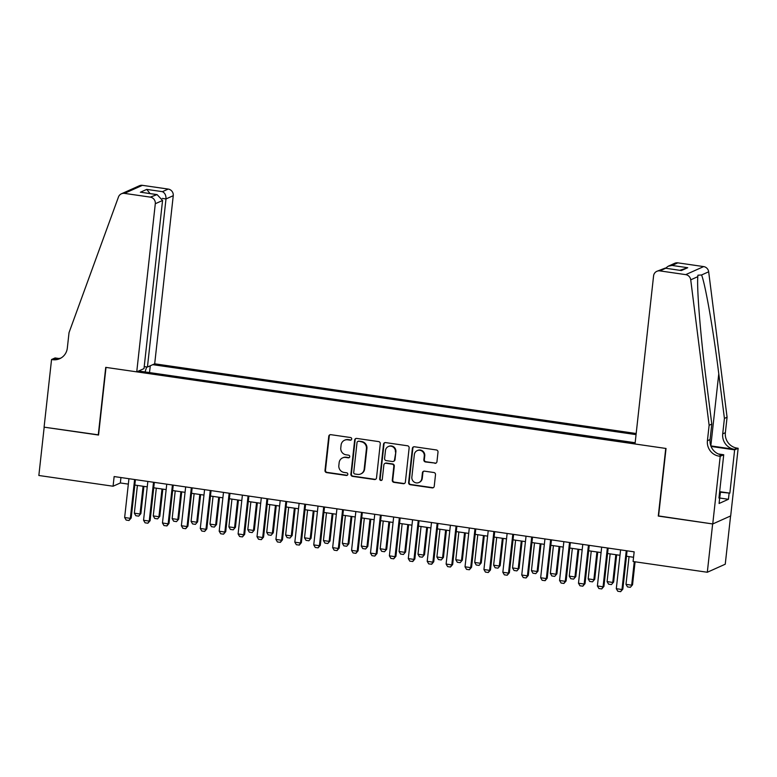 <?xml version="1.0" encoding="UTF-8"?>
<svg xmlns="http://www.w3.org/2000/svg" width="777" height="777" viewBox="0 0 777 777"><rect width="100%" height="100%" fill="white"/><g stroke="black" fill="none" stroke-linecap="round" stroke-linejoin="round"><path stroke-width="1.17" d="M351.709 439.044A1.35 1.301 -114.1 0 0 350.553 437.529L330.837 434.673A1.923 1.855 -114.1 0 0 328.768 436.305L325 470.444A1.923 1.855 -114.1 0 0 326.641 472.61L346.367 475.466A1.35 1.301 -114.1 0 0 347.814 474.32A1.35 1.301 -114.1 0 0 346.659 472.804L344.104 472.435A6.167 5.934 -114.1 0 1 338.84 465.51L339.151 462.665A6.167 5.934 -114.1 0 1 345.765 457.449L348.31 457.828A1.35 1.301 -114.1 0 0 349.757 456.682A1.35 1.301 -114.1 0 0 348.611 455.167L346.056 454.798A6.167 5.934 -114.1 0 1 340.782 447.873L341.103 445.027A6.167 5.934 -114.1 0 1 347.707 439.811L350.262 440.18A1.35 1.301 -114.1 0 0 351.709 439.044M434.877 463.325A1.923 1.855 -114.1 0 0 436.946 461.693L438.005 452.117A1.923 1.855 -114.1 0 0 436.353 449.951L414.452 446.775A1.923 1.855 -114.1 0 0 412.383 448.407L408.615 482.546A1.923 1.855 -114.1 0 0 410.266 484.712L432.167 487.888A1.923 1.855 -114.1 0 0 434.236 486.256L435.508 474.689A1.923 1.855 -114.1 0 0 433.867 472.523L424.485 471.163A1.923 1.855 -114.1 0 0 422.426 472.795L421.794 478.525A5.157 4.963 -114.1 0 1 413.908 481.886A5.157 4.963 -114.1 0 1 411.859 477.088L414.345 454.613A5.157 4.963 -114.1 0 1 422.222 451.262A5.157 4.963 -114.1 0 1 424.271 456.05L423.853 459.799A1.923 1.855 -114.1 0 0 425.505 461.965L435.363 463.102A1.923 1.855 -114.1 0 0 436.111 463.053M658.585 515.938L712.645 523.941L707.313 572.251L725.252 564.209L730.584 515.957M658.284 516.074L665.743 448.436L106.012 367.404L98.553 435.042L44.182 427.175L38.85 475.485L113.073 486.227L120.348 482.964L128.331 484.12M707.313 572.251L633.09 561.509L634.158 551.845L114.141 476.563L113.073 486.227M380.274 443.754A1.923 1.855 -114.1 0 0 378.632 441.589L356.73 438.422A1.923 1.855 -114.1 0 0 354.662 440.044L350.893 474.193A1.923 1.855 -114.1 0 0 352.535 476.359L374.436 479.526A1.923 1.855 -114.1 0 0 376.505 477.904L380.274 443.754M385.586 442.599L407.488 445.775A1.923 1.855 -114.1 0 1 409.139 447.931L405.371 482.08A1.923 1.855 -114.1 0 1 403.302 483.702L393.929 482.352A1.923 1.855 -114.1 0 1 392.288 480.186L393.813 466.336A1.923 1.855 -114.1 0 0 392.162 464.17L385.946 463.267A1.923 1.855 -114.1 0 0 383.877 464.899L382.294 479.312A1.35 1.301 -114.1 0 1 380.225 480.196A1.35 1.301 -114.1 0 1 379.691 478.943L383.527 444.23A1.923 1.855 -114.1 0 1 385.586 442.599M636.178 433.517L154.691 363.811L173.252 195.687L165.996 198.941L162.315 198.407M636.052 434.625L152.797 364.666M138.636 371.008L635.139 442.88M635.159 442.735L149.281 372.552M134.819 485.062L147.241 486.858M153.729 487.801L166.152 489.597M172.64 490.54L185.062 492.336M191.55 493.278L203.972 495.075M210.46 496.017L222.882 497.814M229.37 498.747L241.793 500.553M248.281 501.486L260.703 503.282M267.191 504.224L279.613 506.021M286.101 506.963L298.523 508.76M305.011 509.702L317.434 511.499M323.922 512.441L336.344 514.238M342.832 515.18L355.254 516.977M361.742 517.909L374.164 519.716M380.652 520.648L393.075 522.445M399.563 523.387L411.985 525.184M418.473 526.126L430.895 527.923M437.383 528.865L449.805 530.662M456.293 531.604L468.706 533.401M475.203 534.343L487.616 536.14M494.114 537.072L506.526 538.879M513.024 539.811L525.437 541.608M531.934 542.55L544.347 544.347M550.835 545.289L563.257 547.086M569.745 548.028L582.167 549.825M588.655 550.767L601.077 552.564M607.565 553.506L619.988 555.302M626.476 556.235L633.556 557.264M120.94 477.554L120.348 482.964M149.534 372.436L150.272 365.792M146.678 366.948L145.056 371.94M139.996 371.202L139.87 370.454M351.194 439.947A1.35 1.301 -114.1 0 1 350.748 439.967L348.193 439.597A6.167 5.934 -114.1 0 0 344.998 440.035L344.512 440.258M342.57 457.896L343.055 457.682A6.167 5.934 -114.1 0 1 346.251 457.235L348.795 457.604A1.35 1.301 -114.1 0 0 349.242 457.595M330.089 434.722A1.923 1.855 -114.1 0 0 329.254 436.082L325.485 470.231A1.923 1.855 -114.1 0 0 327.127 472.387L346.853 475.242A1.35 1.301 -114.1 0 0 347.3 475.233M355.983 438.471A1.923 1.855 -114.1 0 0 355.147 439.831L351.379 473.97A1.923 1.855 -114.1 0 0 353.02 476.136L374.922 479.312A1.923 1.855 -114.1 0 0 375.67 479.263M358.479 441.375A1.35 1.301 -114.1 0 0 357.031 442.511L353.72 472.484A1.35 1.301 -114.1 0 0 354.875 473.999L357.566 474.388A6.167 5.934 -114.1 0 0 364.17 469.172L366.433 448.688A6.167 5.934 -114.1 0 0 361.169 441.763L358.964 441.151A1.35 1.301 -114.1 0 0 358.265 441.249L357.779 441.472M360.761 473.951L361.247 473.727A6.167 5.934 -114.1 0 0 364.656 468.958L364.17 469.172M358.964 441.151L361.655 441.54A6.167 5.934 -114.1 0 1 366.919 448.475L364.656 468.958M384.945 463.413L385.431 463.189A1.923 1.855 -114.1 0 1 386.431 463.053L392.647 463.956A1.923 1.855 -114.1 0 1 394.298 466.122L392.764 479.963A1.923 1.855 -114.1 0 0 394.415 482.128L403.787 483.488A1.923 1.855 -114.1 0 0 404.535 483.44M384.838 442.647A1.923 1.855 -114.1 0 0 384.013 444.007L380.176 478.719A1.35 1.301 -114.1 0 0 381.769 480.225M395.396 451.971A5.157 4.963 -114.1 0 0 388.325 446.542A5.157 4.963 -114.1 0 0 385.47 450.534L384.596 458.449A1.923 1.855 -114.1 0 0 386.237 460.615L392.463 461.519A1.923 1.855 -114.1 0 0 394.522 459.887L395.882 451.748A5.157 4.963 -114.1 0 0 388.811 446.328L388.325 446.542M393.453 461.383L393.939 461.159A1.923 1.855 -114.1 0 0 395.007 459.673L394.522 459.887M395.882 451.748L395.007 459.673M417.2 450.631L417.686 450.407A5.157 4.963 -114.1 0 1 424.757 455.837L424.339 459.586A1.923 1.855 -114.1 0 0 425.99 461.742L435.363 463.102M418.929 482.517L419.415 482.303A5.157 4.963 -114.1 0 0 422.27 478.311L421.794 478.525M423.737 471.212A1.923 1.855 -114.1 0 0 422.911 472.571L422.27 478.311M413.704 446.824A1.923 1.855 -114.1 0 0 412.869 448.193L409.1 482.332A1.923 1.855 -114.1 0 0 410.751 484.498L432.653 487.665A1.923 1.855 -114.1 0 0 433.401 487.616M137.403 485.44L134.343 513.179L140.015 513.995L143.085 486.256M140.89 513.607L138.685 516.142L140.89 513.607L143.9 486.373M138.685 516.142L135.849 515.734L134.343 513.179M134.606 479.526L130.322 518.346L131.196 517.958L128.992 520.493L126.156 520.075L124.65 517.521L128.933 478.71M135.421 479.642L131.196 517.958M124.65 517.521L130.322 518.346L128.992 520.493M719.551 492.54L720.347 493.036L719.376 500.776M720.347 493.036L719.492 493.074M144.221 366.598L147.436 367.065L165.996 198.941C166.113 195.348 164.928 192.929 162.422 191.666L168.211 189.073L142.405 185.334L124.456 193.376A5.895 5.672 -114.1 0 0 118.463 196.989L69.036 332.605L67.327 348.057A13.743 13.238 65.9 0 1 59.712 358.692A13.743 13.238 65.9 0 1 52.593 359.673L51.554 359.518L44.085 427.156L98.572 434.867M147.436 367.065L154.691 363.811M98.261 435.003L105.73 367.366L136.742 371.853L155.303 203.729A5.895 5.672 -114.1 0 0 150.272 197.115L124.456 193.376M51.554 359.518L55.07 357.944L58.877 358.498M136.742 371.853L143.998 368.609L162.558 200.485L155.303 203.729M121.416 193.794L139.355 185.761A5.895 5.672 65.9 0 1 142.405 185.334M168.211 189.073A5.895 5.672 65.9 0 1 173.252 195.687M61.004 358.022A13.743 13.238 65.9 0 1 55.254 358.479L52.593 359.673M150.272 197.115L157.09 194.6L162.558 200.485M156.07 194.512L141.395 192.327L157.09 194.6M140.375 192.249L146.727 189.394L150.058 193.58M635.023 443.988L653.583 275.864A5.895 5.672 -114.1 0 1 659.896 270.891L685.702 274.631L703.651 266.589A5.895 5.672 65.9 0 1 708.673 271.795L727.078 417.23L725.368 432.682A13.743 13.238 -114.1 0 0 737.111 448.125L738.15 448.28L730.681 515.918L712.742 523.96L658.566 516.113L666.035 448.475L635.023 443.988M727.078 417.23L724.417 418.414L718.774 373.824C713.509 331.138 705.39 284.46 701.573 274.971L697.921 275.213L697.824 276.651C696.687 288.364 700.621 336.917 706.138 379.487L711.79 424.077L710.081 439.539A13.743 13.238 -114.1 0 0 721.823 454.982L719.172 456.167L720.211 456.322L712.742 523.96M711.79 424.077L709.129 425.272L707.42 440.724A13.743 13.238 -114.1 0 0 719.172 456.167M710.848 445.901L734.459 449.32A13.743 13.238 -114.1 0 1 722.707 433.877L724.417 418.414M677.835 262.849L672.037 265.443L668.23 266.21L674.786 263.267A5.895 5.672 65.9 0 1 677.835 262.849L703.651 266.589M697.824 276.651L690.724 279.837L709.129 425.272M719.648 491.666L729.856 493.142L719.599 492.113M718.997 497.581L719.716 497.688L719.084 503.486L728.438 499.29L729.079 493.492M719.716 497.688L718.948 498.028L723.727 454.749L720.211 456.322M738.15 448.28L734.634 449.854L711.062 446.445M729.856 493.142L734.634 449.854M718.307 453.962L723.727 454.749M690.724 279.837A5.895 5.672 -114.1 0 0 685.702 274.631M728.438 499.29L719.803 498.038M668.23 266.21L665.539 268.211M672.037 265.443L687.732 267.715L679.894 270.289M687.732 267.715L681.38 270.561L665.073 268.143L656.847 271.309M681.38 270.561L665.073 268.143M156.313 488.179L153.254 515.918L158.926 516.734L161.995 488.995M159.8 516.346L157.595 518.881L159.8 516.346L162.811 489.112M157.595 518.881L154.759 518.473L153.254 515.918M175.223 490.909L172.164 518.647L177.836 519.473L180.895 491.734M178.71 519.085L176.505 521.62L178.71 519.085L181.721 491.851M176.505 521.62L173.669 521.202L172.164 518.647M194.133 493.648L191.074 521.386L196.746 522.212L199.806 494.473M197.62 521.823L195.415 524.358L197.62 521.823L200.631 494.59M195.415 524.358L192.579 523.941L191.074 521.386M213.044 496.386L209.984 524.125L215.656 524.951L218.716 497.212M216.53 524.553L214.326 527.088L216.53 524.553L219.532 497.329M214.326 527.088L211.49 526.68L209.984 524.125M153.516 482.264L149.233 521.085L150.107 520.687L147.902 523.222L145.056 522.814L143.56 520.26L147.844 481.449M154.332 482.381L150.107 520.687M143.56 520.26L149.233 521.085L147.902 523.222M172.426 485.003L168.143 523.824L169.007 523.426L166.948 525.903L163.966 525.553L162.471 522.999L166.754 484.178M173.242 485.12L169.007 523.426M162.471 522.999L168.143 523.824L166.802 525.961M191.336 487.742L187.053 526.553L187.917 526.165L185.713 528.7L182.877 528.292L181.371 525.738L185.664 486.917M192.152 487.859L187.917 526.165M181.371 525.738L187.053 526.553L185.713 528.7M210.246 490.481L205.963 529.292L206.828 528.904L204.623 531.439L201.787 531.031L200.281 528.477L204.574 489.656M211.062 490.598L206.828 528.904M200.281 528.477L205.963 529.292L204.623 531.439M231.954 499.125L228.894 526.864L234.567 527.69L237.626 499.941M235.441 527.292L233.236 529.827L235.441 527.292L238.442 500.067M233.236 529.827L230.4 529.419L228.894 526.864M229.157 493.21L224.864 532.031L225.738 531.643L223.533 534.178L220.697 533.77L219.192 531.215L223.485 492.395M229.973 493.337L225.738 531.643M219.192 531.215L224.864 532.031L223.533 534.178M250.864 501.864L247.805 529.603L253.477 530.419L256.536 502.68M254.351 530.031L252.146 532.566L254.351 530.031L257.352 502.806M252.146 532.566L249.31 532.158L247.805 529.603M248.067 495.949L243.774 534.77L244.648 534.382L242.443 536.917L239.607 536.499L238.102 533.945L242.395 495.134M248.883 496.076L244.648 534.382M238.102 533.945L243.774 534.77L242.443 536.917M269.774 504.603L266.715 532.342L272.387 533.158L275.447 505.419M273.261 532.769L271.056 535.304L273.261 532.769L276.262 505.536M271.056 535.304L268.22 534.897L266.715 532.342M266.977 498.688L262.684 537.509L263.558 537.121L261.354 539.656L258.518 539.238L257.012 536.684L261.305 497.872M267.793 498.805L263.558 537.121M257.012 536.684L262.684 537.509L261.354 539.656M288.685 507.332L285.625 535.081L291.297 535.897L294.357 508.158M292.171 535.508L289.967 538.043L292.171 535.508L295.173 508.275M289.967 538.043L287.131 537.635L285.625 535.081M285.887 501.427L281.595 540.248L282.469 539.85L280.41 542.327L277.428 541.977L275.922 539.423L280.206 500.602M286.703 501.544L282.469 539.85M275.922 539.423L281.595 540.248L280.264 542.385M307.595 510.071L304.535 537.81L310.208 538.636L313.267 510.897M311.082 538.247L308.877 540.782L311.082 538.247L314.083 511.013M308.877 540.782L306.041 540.365L304.535 537.81M304.798 504.166L300.505 542.987L301.379 542.589L299.32 545.066L296.338 544.716L294.833 542.161L299.116 503.341M305.614 504.283L301.379 542.589M294.833 542.161L300.505 542.987L299.174 545.124M326.505 512.81L323.446 540.549L329.118 541.375L332.177 513.636M329.992 540.986L327.787 543.521L329.992 540.986L332.993 513.752M327.787 543.521L324.951 543.104L323.446 540.549M323.698 506.905L319.415 545.716L320.289 545.328L318.084 547.863L315.248 547.455L313.743 544.9L318.026 506.08M324.524 507.022L320.289 545.328M313.743 544.9L319.415 545.716L318.084 547.863M345.415 515.549L342.356 543.288L348.028 544.114L351.087 516.375M348.902 543.715L346.697 546.25L348.902 543.715L351.903 516.491M346.697 546.25L343.861 545.842L342.356 543.288M342.608 509.644L338.325 548.455L339.199 548.067L336.995 550.602L334.159 550.194L332.653 547.639L336.936 508.818M343.434 509.761L339.199 548.067M332.653 547.639L338.325 548.455L336.995 550.602M364.326 518.288L361.266 546.027L366.938 546.853L369.998 519.104M367.812 546.454L365.608 548.989L367.812 546.454L370.814 519.23M365.608 548.989L362.772 548.581L361.266 546.027M361.519 512.373L357.235 551.194L358.11 550.806L355.905 553.341L353.069 552.933L351.563 550.378L355.847 511.557M362.335 512.499L358.11 550.806M351.563 550.378L357.235 551.194L355.905 553.341M383.236 521.027L380.176 548.766L385.848 549.582L388.908 521.843M386.723 549.193L384.518 551.728L386.723 549.193L389.724 521.969M384.518 551.728L381.682 551.32L380.176 548.766M380.429 515.112L376.146 553.933L377.02 553.545L374.815 556.079L371.979 555.662L370.474 553.107L374.757 514.296M381.245 515.238L377.02 553.545M370.474 553.107L376.146 553.933L374.815 556.079M402.146 523.766L399.087 551.505L404.759 552.321L407.818 524.582M405.633 551.932L403.428 554.467L405.633 551.932L408.634 524.698M403.428 554.467L400.582 554.059L399.087 551.505M399.339 517.851L395.056 556.672L395.93 556.283L393.725 558.818L390.889 558.401L389.384 555.846L393.667 517.035M400.155 517.968L395.93 556.283M389.384 555.846L395.056 556.672L393.725 558.818M421.056 526.495L417.997 554.244L423.669 555.06L426.728 527.321M424.533 554.671L422.329 557.206L424.533 554.671L427.544 527.437M422.329 557.206L419.493 556.798L417.997 554.244M418.249 520.59L413.966 559.411L414.84 559.013L412.781 561.489L409.8 561.14L408.294 558.585L412.577 519.764M419.065 520.707L414.84 559.013M408.294 558.585L413.966 559.411L412.636 561.548M439.967 529.234L436.897 556.973L442.579 557.799L445.639 530.06M443.444 557.41L441.239 559.945L443.444 557.41L446.454 530.176M441.239 559.945L438.403 559.527L436.897 556.973M437.16 523.329L432.876 562.14L433.751 561.752L431.691 564.228L428.71 563.879L427.204 561.324L431.488 522.503M437.975 523.445L433.751 561.752M427.204 561.324L432.876 562.14L431.546 564.287M458.877 531.973L455.808 559.712L461.489 560.538L464.549 532.799M462.354 560.149L460.149 562.684L462.354 560.149L465.365 532.915M460.149 562.684L457.313 562.266L455.808 559.712M456.07 526.068L451.787 564.879L452.661 564.49L450.456 567.025L447.62 566.618L446.115 564.063L450.398 525.242M456.886 526.184L452.661 564.49M446.115 564.063L451.787 564.879L450.456 567.025M477.787 534.712L474.718 562.451L480.39 563.276L483.459 535.538M481.264 562.878L479.059 565.413L481.264 562.878L484.275 535.654M479.059 565.413L476.223 565.005L474.718 562.451M474.98 528.807L470.697 567.618L471.571 567.229L469.366 569.764L466.53 569.356L465.025 566.802L469.308 527.981M475.796 528.923L471.571 567.229M465.025 566.802L470.697 567.618L469.366 569.764M496.697 537.451L493.628 565.19L499.3 566.015L502.369 538.267M500.174 565.617L497.97 568.152L500.174 565.617L503.185 538.393M497.97 568.152L495.134 567.744L493.628 565.19M493.89 531.536L489.607 570.357L490.481 569.968L488.277 572.503L485.44 572.095L483.935 569.531L488.218 530.72M494.706 531.662L490.481 569.968M483.935 569.531L489.607 570.357L488.277 572.503M515.607 540.19L512.538 567.929L518.21 568.745L521.28 541.006M519.085 568.356L516.88 570.891L519.085 568.356L522.095 541.122M516.88 570.891L514.044 570.483L512.538 567.929M512.801 534.275L508.517 573.096L509.391 572.707L507.187 575.242L504.351 574.825L502.845 572.27L507.128 533.459M513.616 534.391L509.391 572.707M502.845 572.27L508.517 573.096L507.187 575.242M534.518 542.929L531.449 570.668L537.121 571.483L540.19 543.745M537.995 571.095L535.79 573.63L537.995 571.095L541.006 543.861M535.79 573.63L532.954 573.222L531.449 570.668M531.711 537.014L527.428 575.835L528.302 575.436L526.097 577.971L523.261 577.564L521.755 575.009L526.039 536.198M532.527 537.13L528.302 575.436M521.755 575.009L527.428 575.835L526.097 577.971M553.428 545.658L550.359 573.407L556.031 574.222L559.1 546.484M556.905 573.834L554.7 576.369L556.905 573.834L559.916 546.6M554.7 576.369L551.864 575.961L550.359 573.407M550.621 539.753L546.338 578.574L547.212 578.175L545.153 580.652L542.171 580.302L540.666 577.748L544.949 538.927M551.437 539.869L547.212 578.175M540.666 577.748L546.338 578.574L545.007 580.71M572.338 548.397L569.269 576.136L574.941 576.961L578.01 549.222M575.815 576.573L573.611 579.108L575.815 576.573L578.826 549.339M573.611 579.108L570.774 578.69L569.269 576.136M569.531 542.492L565.248 581.303L566.122 580.914L563.917 583.449L561.081 583.041L559.576 580.487L563.859 541.666M570.347 542.608L566.122 580.914M559.576 580.487L565.248 581.303L563.917 583.449M591.239 551.136L588.179 578.875L593.851 579.7L596.921 551.961M594.726 579.312L592.521 581.847L594.726 579.312L597.736 552.078M592.521 581.847L589.685 581.429L588.179 578.875M588.442 545.231L584.158 584.042L585.032 583.653L582.828 586.188L579.982 585.78L578.486 583.226L582.769 544.405M589.257 545.347L585.032 583.653M578.486 583.226L584.158 584.042L582.828 586.188M610.149 553.875L607.09 581.614L612.762 582.439L615.831 554.7M613.636 582.041L611.431 584.576L613.636 582.041L616.647 554.817M611.431 584.576L608.595 584.168L607.09 581.614M607.352 547.97L603.069 586.781L603.933 586.392L601.728 588.927L598.892 588.519L597.396 585.965L601.68 547.144M608.168 548.086L603.933 586.392M597.396 585.965L603.069 586.781L601.728 588.927M629.059 556.614L626 584.353L631.672 585.178L634.265 561.684M632.546 584.78L630.341 587.315L632.546 584.78L635.081 561.8M630.341 587.315L627.505 586.907L626 584.353M626.262 550.699L621.979 589.52L622.843 589.131L620.638 591.666L617.802 591.248L616.297 588.694L620.59 549.883M627.078 550.825L622.843 589.131M616.297 588.694L621.979 589.52L620.638 591.666M348.193 439.597L347.707 439.811M348.795 457.604L348.31 457.828M346.251 457.235L345.765 457.449M346.853 475.242L346.367 475.466M327.127 472.387L326.641 472.61M325.485 470.231L325 470.444M329.254 436.082L328.768 436.305M350.748 439.967L350.262 440.18M374.922 479.312L374.436 479.526M353.02 476.136L352.535 476.359M351.379 473.97L350.893 474.193M355.147 439.831L354.662 440.044M366.919 448.475L366.433 448.688M361.655 441.54L361.169 441.763M403.787 483.488L403.302 483.702M394.415 482.128L393.929 482.352M394.298 466.122L393.813 466.336M392.647 463.956L392.162 464.17M386.431 463.053L385.946 463.267M380.176 478.719L379.691 478.943M384.013 444.007L383.527 444.23M425.99 461.742L425.505 461.965M424.339 459.586L423.853 459.799M424.757 455.837L424.271 456.05M422.911 472.571L422.426 472.795M432.653 487.665L432.167 487.888M410.751 484.498L410.266 484.712M409.1 482.332L408.615 482.546M412.869 448.193L412.383 448.407M146.727 189.394L162.422 191.666M710.081 439.539L707.42 440.724M722.707 433.877L725.368 432.682M665.685 268.288L659.896 270.891M708.673 271.795L701.573 274.971M734.459 449.32L737.111 448.125M718.774 373.824L710.829 445.833"/></g></svg>

